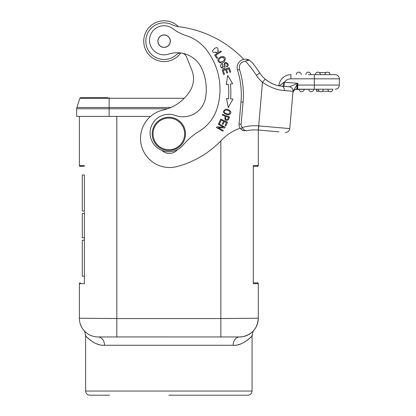 <?xml version="1.0" encoding="UTF-8"?>
<svg xmlns="http://www.w3.org/2000/svg" width="416" height="416" viewBox="0 0 416 416"><rect width="100%" height="100%" fill="white"/><g stroke="black" fill="none" stroke-linecap="round" stroke-linejoin="round"><path stroke-width="0.62" d="M170.222 118.144A15.813 15.813 0 0 1 184.595 135.273A15.813 15.813 0 0 1 167.466 149.646A15.813 15.813 0 0 1 153.088 132.517A15.813 15.813 0 0 1 170.222 118.144M167.393 150.472A16.645 16.645 0 0 0 185.422 135.346A16.645 16.645 0 0 0 170.295 117.312A16.645 16.645 0 0 0 152.261 132.444A16.645 16.645 0 0 0 167.393 150.472M206.102 93.382A50.596 50.596 0 0 1 205.572 97.666A22.885 22.885 0 0 1 175.188 115.414A18.725 18.725 0 0 0 150.134 131.513A18.725 18.725 0 0 0 183.18 144.997A62.416 62.416 0 0 1 198.91 131.492A41.61 41.61 0 0 0 217.287 107.806A64.329 64.329 0 0 0 206.06 49.358A41.61 41.61 0 0 0 185.936 35.521A41.61 41.61 0 0 1 172.978 28.761A14.565 14.565 0 0 0 149.562 39.13A14.565 14.565 0 0 0 168.667 54.111A27.045 27.045 0 0 1 201.911 68.801A50.596 50.596 0 0 1 206.102 93.382M170.347 41.673A6.24 6.24 0 0 1 163.628 47.393A6.24 6.24 0 0 1 157.903 40.674A6.24 6.24 0 0 1 164.622 34.949A6.24 6.24 0 0 1 170.347 41.673M150.55 116.418L76.679 116.418L76.679 108.763A4.17 4.17 99.1 0 1 76.882 107.474L79.872 98.27L80.662 97.692L79.872 98.27L80.699 97.692L102.435 97.692M80.673 97.692L79.872 98.27L80.704 97.692M107.884 97.692L80.621 97.692M178.448 26.666A20.389 20.389 0 0 0 143.91 38.537A20.389 20.389 0 0 0 180.736 52.998M158.272 43.02A6.136 6.136 0 0 0 165.974 47.024A6.136 6.136 0 0 0 169.978 39.328A6.136 6.136 0 0 0 162.276 35.318A6.136 6.136 0 0 0 158.272 43.02M84.375 211.874L84.375 283.691L79.383 283.686L79.383 318.224L116.828 318.562L116.828 336.95L98.108 336.95A18.725 18.725 90.1 0 1 79.383 318.224M80.309 282.854L79.383 283.686A0.832 0.832 114.5 0 1 80.215 282.854L80.454 282.854M84.375 165.521L79.383 165.516A0.832 0.832 65.3 0 0 80.215 166.348L80.293 166.348M253.952 330.221L253.817 330.387C253.458 330.101 252.871 331.796 252.06 335.473L252.06 391.04L85.623 391.04L85.623 335.478C84.817 331.802 84.235 330.112 83.871 330.398L83.912 330.439M98.108 336.944A8.32 6.432 -90 0 1 104.536 345.27C94.962 346.008 85.483 336.326 85.706 335.613C83.517 333.684 93.917 346.31 104.536 345.27L233.147 345.27A8.32 6.432 90 0 1 239.58 336.944M96.673 343.845L98.639 344.479M239.491 336.95A8.32 6.432 90 0 0 237.489 337.397M84.375 242.003L84.375 240.204L82.295 240.204L82.295 276.271L84.375 276.271M84.375 211.026L84.375 174.959L82.295 174.959L82.295 211.026L84.375 211.026M84.375 166.348L80.215 166.348A0.832 0.832 58.3 0 1 79.383 165.516C80.059 166.405 80.423 166.681 80.47 166.348M79.383 165.516L79.383 116.418L79.383 165.516L80.309 166.348M258.3 283.686L257.369 282.854L253.308 282.854L257.468 282.854A0.832 0.832 -114.9 0 1 258.3 283.686L253.308 283.691L258.3 283.686L258.3 318.224A18.725 18.725 -90 0 1 239.58 336.95L116.823 336.95M116.828 324.464L116.828 336.944L168.844 336.944M233.147 345.27C241.982 346.107 251.768 336.991 251.919 335.691C254.467 333.232 244.031 346.304 233.147 345.27M240.651 343.975L238.072 344.724M248.357 334.76L250.37 333.523L248.357 334.76M253.308 234.224L253.308 166.348L257.4 166.348M257.364 166.348L258.3 165.516A0.832 0.832 -57 0 1 257.468 166.348L257.468 166.348A0.832 0.832 -64.9 0 0 258.3 165.516L258.3 130.026L258.3 165.516L253.308 165.521L253.308 283.691M258.3 318.224C257.587 328.115 252.418 334.266 242.798 336.669L239.58 336.95A18.725 18.725 -90 0 0 258.3 318.224L220.854 318.562L220.854 140.899M85.623 391.04C85.868 393.567 87.256 394.956 89.783 395.2L109.548 395.2M168.844 395.2L247.9 395.2C250.427 394.956 251.815 393.567 252.06 391.04M84.375 237.775L82.295 237.775L82.295 213.46L84.375 213.46M182.624 53.284A6.24 6.24 0 0 1 186.545 56.919L191.885 70.283A22.885 22.885 0 0 1 190.122 90.782A42.567 42.567 0 0 1 163.249 109.985A29.125 29.125 0 0 0 140.644 135.86A29.125 29.125 0 0 0 177.258 166.514A95.701 95.701 0 0 0 221.728 139.994A45.77 45.77 0 0 1 240.136 128.185A6.24 6.24 0 0 0 240.765 128.955L243.407 130.588L241.961 129.922M243.75 59.342A8.32 8.32 0 0 0 237.156 66.763A8.32 8.32 0 0 1 246.173 59.197A8.32 8.32 0 0 0 243.75 59.342A108.186 108.186 0 0 0 178.22 26.634A20.805 20.805 0 0 1 172.203 24.742A18.309 18.309 0 0 0 145.886 39.577A18.309 18.309 0 0 0 176.524 54.647A6.24 6.24 0 0 1 180.981 53.004M216.798 126.864L223.408 127.114L218.27 124.238L218.624 123.604L225.16 127.26L224.78 127.941L218.182 127.696L223.314 130.567L222.955 131.201L216.419 127.54L216.798 126.864M177.434 149.625A10.4 10.4 0 0 1 162.11 150.498M157.908 40.628A6.24 6.24 0 0 1 164.668 34.954A6.24 6.24 0 0 1 170.342 41.72A6.24 6.24 0 0 1 163.582 47.393A6.24 6.24 0 0 1 157.908 40.628M232.679 83.73L230.35 84.011A72.192 72.192 0 0 1 230.61 98.857L232.944 99.06L228.28 107.479L226.533 98.504L228.535 98.68A70.112 70.112 0 0 0 228.285 84.261L226.288 84.505L227.718 75.473L232.679 83.73M229.325 67.709L230.724 72.077L229.882 72.348L228.743 68.78L226.554 69.477L227.625 72.821L226.788 73.086L225.716 69.748L223.288 70.522L224.479 74.23L223.636 74.5L222.191 69.992L229.325 67.709M214.609 55.016L220.927 50.996L221.38 51.709L215.8 55.25L217.48 57.886L216.731 58.36L214.609 55.016M222.425 114.67L222.56 114.312L229.575 116.927L222.461 114.275L229.575 116.927L228.452 119.746C225.498 121.233 224.396 120.016 225.144 116.09L222.388 115.06L222.461 114.275L222.388 115.06L225.144 116.09L222.388 115.06M215.831 52.161L216.138 52.983L218.514 51.054L217.838 50.534C219.18 43.176 208.593 52.135 214.297 52.489L215.831 52.161M225.909 109.21L227.796 109.403C231.769 111.53 231.977 113.37 228.415 114.92C222.799 113.35 221.967 111.446 225.909 109.21M218.728 58.214L220.215 57.023C224.609 55.931 226.112 57.288 224.713 61.095C221.395 65.27 215.727 61.402 218.728 58.214M224.167 66.57L224.073 65.385C223.746 58.864 231.369 65.114 226.803 66.95L226.429 66.238C229.268 64.646 224.286 60.97 225.04 65.198L225.139 66.68C224.567 70.814 218.613 66.971 221.088 64.438L222.196 63.601L222.576 64.298L222.18 67.413L224.167 66.57M220.75 119.054L227.552 122.19L225.82 125.949L225.02 125.58L226.434 122.507L224.349 121.545L223.023 124.426L222.227 124.056L223.553 121.181L221.234 120.11L219.762 123.308L218.962 122.938L220.75 119.054M191.885 70.283A22.885 22.885 0 0 1 190.122 90.792L190.122 90.787M228.535 98.68L227.531 98.592M232.944 99.06L231.769 98.956M222.56 114.312L222.295 115.024L225.144 116.09M227.661 119.345L228.483 117.333L225.971 116.397C225.009 118.986 225.576 119.969 227.661 119.345M227.568 110.152C224.635 109.845 223.647 110.729 224.609 112.809C228.337 114.837 230.048 114.358 229.736 111.363L227.568 110.152M220.6 57.798C218.286 59.644 218.234 61.074 220.449 62.083C224.598 61.079 225.462 59.467 223.038 57.247L220.6 57.798M244.858 130.39L246.532 130.744C244.998 130.837 243.578 129.761 242.268 127.514A45.77 45.77 0 0 1 258.669 125.882L258.955 125.908L258.331 130.026L279.032 131.841M284.076 86.336L283.234 86.263L284.076 86.336L284.44 82.191L283.785 82.342L283.02 86.242L289.24 86.788A4.16 4.16 0 0 1 293.025 91.296L289.76 128.601A4.16 4.16 0 0 1 285.251 132.382A4.16 4.16 0 0 0 289.76 128.601L292.874 93.012M295.729 89.43L294.908 89.799M294.507 90.064L294.232 90.293M293.524 91.12L292.874 93.023L293.025 91.296L296.743 85.244L297.747 85.062L297.892 83.366L293.16 91.068L293.077 92.05C294.102 90.038 295.204 89.107 296.39 89.268C296.899 88.956 297.019 87.615 296.743 85.244M297.378 85.431L297.019 89.222L304.164 89.222A2.496 2.496 -178.3 0 1 304.153 89.44A2.496 2.496 -143.4 0 1 301.668 91.718A2.496 2.496 3.2 0 0 304.164 89.222A2.496 2.496 -178.3 0 1 304.153 89.44A2.496 2.496 3.2 0 0 304.164 89.222L313.732 89.222A2.496 2.496 -178.3 0 1 313.721 89.44A2.496 2.496 -89.9 0 0 313.732 89.222L295.693 89.44M319.426 91.302L316.592 91.302L316.592 89.222L314.356 89.222L332.873 89.222A2.496 2.496 51.9 0 1 330.158 91.707A2.496 2.496 -48 0 0 332.873 89.222L332.873 89.222M330.158 91.707A2.496 2.496 133 0 1 327.881 89.222L323.305 89.222A2.496 2.496 -100.7 0 1 320.83 91.718A2.496 2.496 -100.7 0 1 318.308 89.222L320.388 89.222L316.852 89.222L316.852 91.302M308.324 74.656L335.161 74.656A4.16 4.16 0 0 1 339.321 78.822L339.321 85.062L339.321 78.822A4.16 4.16 0 0 0 335.161 74.656L329.961 74.656A2.496 2.496 95 0 0 327.683 72.171A2.496 2.496 95 0 1 329.961 74.656M317.892 74.656L310.82 74.656A2.496 2.496 0 0 0 308.542 72.171A2.496 2.496 -85 0 1 310.82 74.656M327.465 74.656L320.393 74.656A2.496 2.496 6.6 0 0 318.11 72.171A2.496 2.496 6.6 0 1 320.393 74.656M278.892 85.738L278.897 85.675A12.069 12.069 0 0 1 290.919 74.656L290.919 78.822A7.904 7.904 0 0 0 284.44 82.191L297.892 83.366L289.24 86.788L281.694 86.128C276.422 85.899 270.925 83.58 265.2 79.16L262.48 82.311C270.088 87.454 277.368 90.194 284.315 90.532A4.16 2.995 -85 0 0 281.694 86.128M243.162 130.504L240.77 128.955A6.24 6.24 0 0 1 239.054 124.088L241.124 124.27A4.16 4.16 0 0 0 242.268 127.514L240.765 128.955L243.407 130.588L246.532 130.744A41.61 41.61 0 0 1 258.331 130.026L262.48 82.311A33.285 33.285 90 0 1 256.303 75.218L259.792 72.956A29.125 29.125 -90 0 0 265.2 79.16L268.611 81.692M239.054 124.088L240.989 101.977A82.805 82.805 0 0 0 237.505 69.982A8.32 8.32 0 0 1 237.156 66.763A8.32 8.32 0 0 0 237.505 69.982A82.805 82.805 0 0 1 240.989 101.977L239.054 124.088A6.24 6.24 0 0 0 240.136 128.185M249.392 60.164L251.841 62.161L249.392 60.164A8.32 8.32 0 0 0 246.173 59.197A8.32 8.32 0 0 1 249.392 60.164L251.841 62.161L249.392 60.164A8.32 8.32 0 0 0 246.173 59.197A8.32 8.32 0 0 1 249.392 60.164L246.033 60.793L245.528 61.251C240.786 61.922 238.774 64.626 239.491 69.358L237.505 69.982M259.792 72.956A112.346 112.346 0 0 0 251.841 62.161A112.346 112.346 0 0 1 259.792 72.956A29.125 29.125 0 0 0 265.2 79.16L267.01 80.595M271.632 83.366L270.275 82.67M297.747 89.222L297.747 85.062L339.321 85.062A4.16 4.16 0 0 1 335.161 89.222A4.16 4.16 0 0 0 339.321 85.062A4.16 4.16 0 0 1 335.161 89.222A4.16 4.16 0 0 0 339.321 85.062M283.785 82.342L279.469 85.842M279.552 85.857L278.897 85.675M246.033 60.793L245.528 61.246A108.186 108.186 0 0 1 256.303 75.218M272.475 83.762L275.647 84.942M282.246 86.247A4.16 2.995 -85 0 1 283.093 86.772M247.728 59.894L247.14 60.091M296.26 74.656A2.496 2.496 -85 0 1 298.969 72.171A2.496 2.496 -85 0 1 301.252 74.656A2.496 2.496 0 0 0 298.969 72.171M305.828 74.656A2.496 2.496 -85 0 1 308.542 72.171M315.396 74.656A2.496 2.496 5.8 0 1 318.11 72.171A2.496 2.496 5.8 0 0 315.396 74.656M319.275 72.576L326.082 72.576L319.275 72.576M329.384 73.065L329.425 72.576L328.843 72.576L329.337 72.576L329.337 73.008M327.465 72.16A2.496 2.496 95 0 1 327.683 72.171A2.496 2.496 95 0 0 324.969 74.656A2.496 2.496 95 0 1 327.465 72.16M311.236 91.718A2.496 2.496 -89.9 0 0 313.721 89.44A2.496 2.496 -143.3 0 1 311.236 91.718A2.496 2.496 -48 0 1 308.74 89.222M301.668 91.718A2.496 2.496 -48.2 0 1 299.172 89.222A2.496 2.496 -48.2 0 0 301.668 91.718A2.496 2.496 3.2 0 0 304.153 89.44A2.496 2.496 -143.4 0 1 301.668 91.718M328.999 91.302L322.187 91.302M329.415 72.576L329.378 73.06M167.586 108.763L76.679 108.763L76.882 107.474L170.903 107.474M109.132 97.692L109.132 116.418M184.267 98.27L79.872 98.27M76.679 108.763L76.882 107.474A4.17 4.17 99.1 0 0 76.809 107.728M116.828 116.418L116.828 318.562L220.854 318.562L220.854 336.95M335.161 74.656A4.16 4.16 0 0 1 339.321 78.822A4.16 4.16 0 0 0 335.161 74.656M293.025 91.296L284.315 90.532M314.356 89.222L314.356 78.822L290.919 78.822M339.321 78.822L314.356 78.822L314.356 74.656M239.491 69.358A84.885 84.885 0 0 1 243.058 102.159L240.989 101.977M243.058 102.159L241.124 124.27M258.955 125.908L289.76 128.601M80.189 323.664L81.52 326.914M258.3 165.516L257.202 166.348M292.874 93.023L293.072 92.056M294.97 89.757L294.455 90.106M293.998 90.516L293.379 91.364"/></g></svg>
